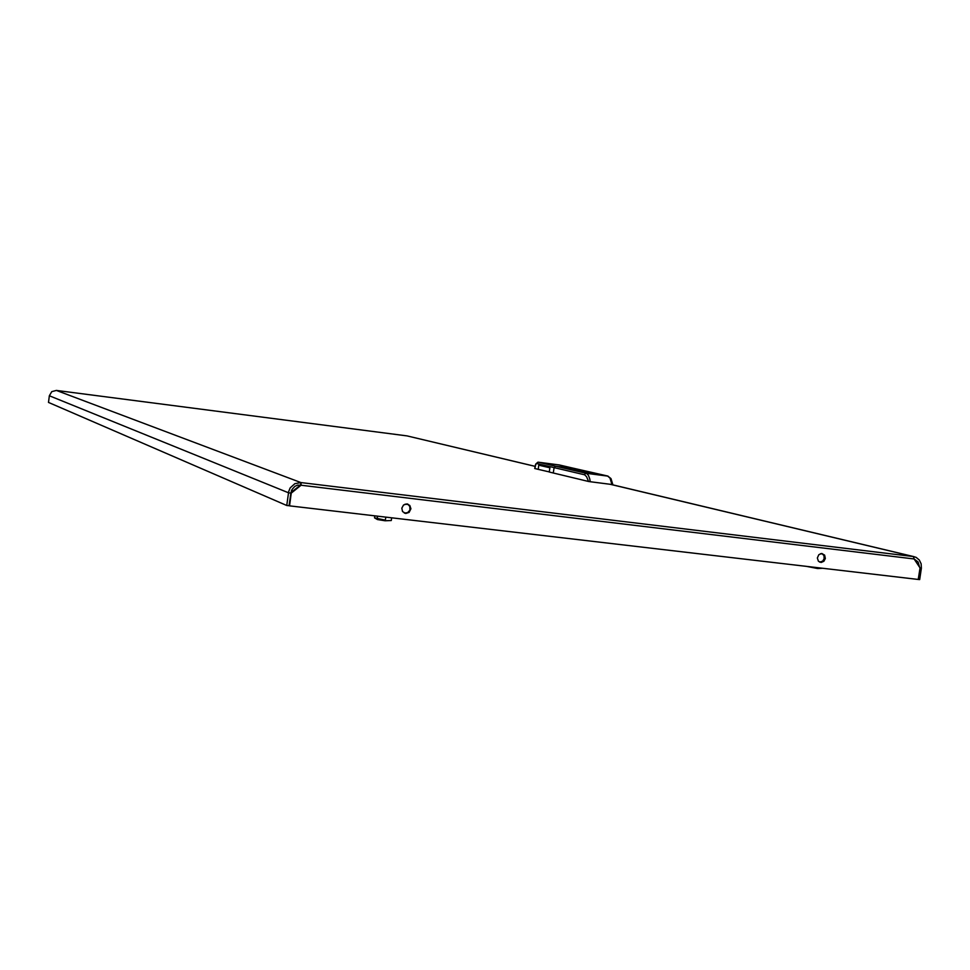 <?xml version="1.0" encoding="UTF-8"?>
<svg xmlns="http://www.w3.org/2000/svg" width="970" height="970" viewBox="0 0 970 970"><rect width="100%" height="100%" fill="white"/><g stroke="black" fill="none" stroke-linecap="round" stroke-linejoin="round"><path stroke-width="1.45" d="M540.035 465.43L549.832 467.746L539.841 465.382L538.896 464.46L538.204 469.371L549.238 471.966M607.669 476.04L576.823 468.983M572.773 468.377L555.58 466.255L554.088 467.625L555.58 466.255L572.773 468.437M538.204 469.371L534.809 468.51M538.132 462.241L535.779 464.363L534.809 468.546M593.337 473.239L580.957 471.565L593.337 473.239M566.274 468.558L558.053 466.655L566.274 468.558M588.269 473.457L559.848 466.885L588.269 473.457M586.413 473.227L577.756 471.214L586.413 473.227M583.831 470.802L575.44 468.874L583.831 470.802M604.358 475.506L595.531 473.481L604.358 475.506M602.503 475.276L573.646 468.643L602.503 475.276M612.652 484.491L611.949 484.491L610.009 478.04L607.559 476.027L558.756 464.848L538.399 462.241L586.462 473.421L588.414 475.3L589.808 478.913L590.293 481.763L588.596 481.508L586.595 476.755L584.667 474.815L536.774 463.575M404.393 513.082L407.655 512.693L409.898 510.135L409.873 506.449L407.582 504.073M401.835 508.183L402.611 511.578L405.763 513.47L409.134 512.427L410.953 508.801L409.837 505.479L406.915 503.963L403.581 505.018L401.835 508.183M821.942 553.53L824.003 555.737L824.16 558.659L822.645 561.157L819.662 562.151M825.361 558.465L823.894 561.315L821.117 562.454L818.413 561.23L817.322 557.968L818.838 554.67L821.59 553.518L824.585 555.058L825.361 558.465M56.345 390.461L51.774 391.662L49.385 395.712L288.49 492.796L290.83 493.075L292.152 489.232L294.928 486.346L297.644 485.158L301.088 485.194L291.255 493.087L289.509 505.867L918.238 579.502L919.996 567.947L921.427 568.117L919.681 579.587L918.25 579.429M535.028 466.34L407.06 435.882M914.079 558.938L918.117 562.018L919.536 567.207M920.009 567.911L914.067 558.975L913.364 556.501L916.165 557.398L919.269 560.005L921.124 563.788L921.427 568.117M535.016 466.376L407.085 435.894L56.357 390.461L300.882 482.575L301.137 485.218L914.067 558.975M300.554 484.976L300.882 482.575L913.206 556.489L610.094 484.26M49.385 395.712L48.5 402.429L286.756 505.455L288.708 491.511L290.188 487.922L294.831 483.654L300.882 482.575M300.554 484.939L290.891 492.687M558.902 464.872L576.677 468.946M608.069 476.197L585.856 473.275L584.304 474.694M534.712 468.51L535.695 464.096L537.926 462.229L558.684 464.836M607.717 476.052L610.942 478.622L612.846 484.563M538.896 464.46L549.942 467.043L549.226 472.026L553.312 473.008L554.088 467.625L553.312 473.008L588.026 481.387M590.293 481.763L611.949 484.491M824.306 557.726L824.173 558.611L824.306 557.726M813.26 567.207L818.146 567.789M822.16 568.25L817.661 568.505L820.632 568.08M817.661 568.505L807.076 566.492M385.066 520.769L391.322 520.514L385.066 520.769L377.427 519.568L374.529 517.895L385.393 520.162L385.817 517.143M391.322 520.514L391.698 517.834M377.427 519.568L377.342 516.161M374.529 517.895L374.808 515.858M286.756 505.455L289.096 505.734L290.83 493.075M293.025 490.978L291.546 490.396M291.182 491.39L292.067 491.741M822.754 554.028L820.341 553.737M408.406 504.558L405.12 504.17M610.433 484.309L914.007 556.622M407.073 435.882L56.357 390.461"/></g></svg>

